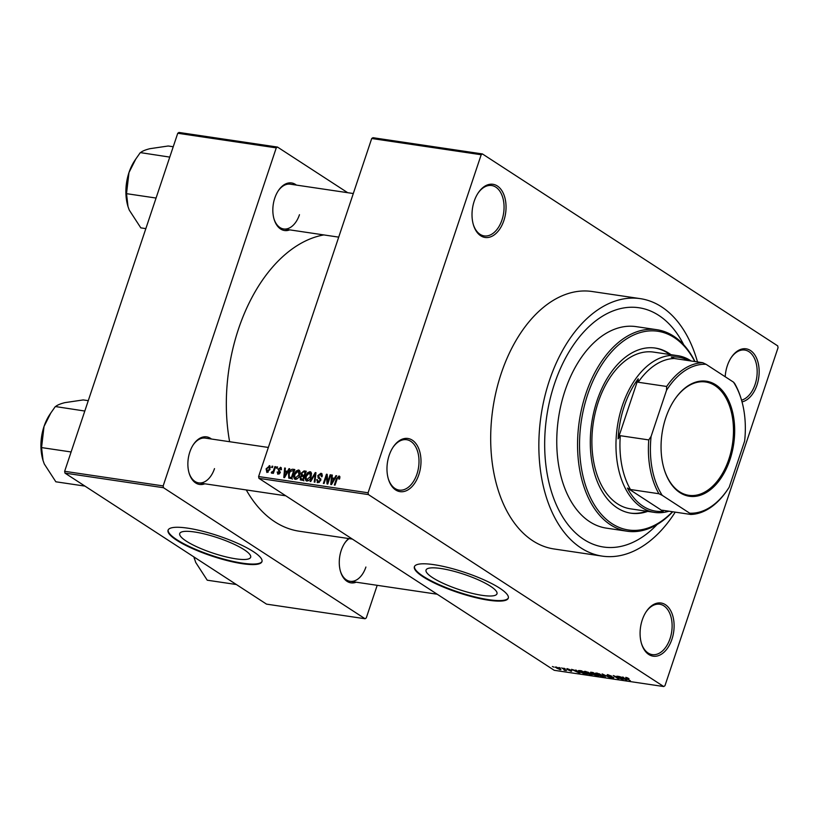 <?xml version="1.0" encoding="UTF-8"?>
<svg xmlns="http://www.w3.org/2000/svg" width="819" height="819" viewBox="0 0 819 819"><rect width="100%" height="100%" fill="white"/><g stroke="black" fill="none" stroke-linecap="round" stroke-linejoin="round"><path stroke-width="1.23" d="M503.88 220.526A26.873 16.738 -81.6 0 1 488.226 237.459A26.873 16.738 -81.6 0 1 473.464 225.02A26.873 16.738 -81.6 0 1 474.191 201.228A26.873 16.738 -81.6 0 1 478.245 192.834A26.873 16.738 -81.6 0 1 499.969 188.206A26.873 16.738 -81.6 0 1 503.88 220.526M473.331 224.56A25.461 15.858 98.4 0 0 484.203 235.903A25.461 15.858 98.4 0 0 502.006 219.861A25.461 15.858 98.4 0 0 491.676 185.534A25.461 15.858 98.4 0 0 477.979 193.243M725.194 376.75A26.873 16.738 -81.6 0 1 727.303 365.765A26.873 16.738 -81.6 0 1 731.357 357.36A26.873 16.738 -81.6 0 1 753.081 352.733A26.873 16.738 -81.6 0 1 756.991 385.053A26.873 16.738 -81.6 0 1 742.024 401.863M741.543 400.163A25.461 15.858 98.4 0 0 755.118 384.387A25.461 15.858 98.4 0 0 744.788 350.061A25.461 15.858 98.4 0 0 731.091 357.77M671.938 639.24A26.873 16.738 -81.6 0 1 656.285 656.173A26.873 16.738 -81.6 0 1 641.533 643.734A26.873 16.738 -81.6 0 1 642.26 619.952A26.873 16.738 -81.6 0 1 646.304 611.547A26.873 16.738 -81.6 0 1 668.028 606.92A26.873 16.738 -81.6 0 1 671.938 639.24M641.4 643.273A25.461 15.858 98.4 0 0 652.272 654.616A25.461 15.858 98.4 0 0 670.065 638.574A25.461 15.858 98.4 0 0 659.735 604.248A25.461 15.858 98.4 0 0 646.037 611.957M418.826 474.713A26.873 16.738 -81.6 0 1 403.173 491.646A26.873 16.738 -81.6 0 1 388.421 479.207A26.873 16.738 -81.6 0 1 389.148 455.415A26.873 16.738 -81.6 0 1 393.192 447.02A26.873 16.738 -81.6 0 1 414.916 442.393A26.873 16.738 -81.6 0 1 418.826 474.713M388.288 478.746A25.461 15.858 98.4 0 0 399.16 490.09A25.461 15.858 98.4 0 0 416.953 474.047A25.461 15.858 98.4 0 0 406.623 439.721A25.461 15.858 98.4 0 0 392.925 447.43M194.543 531.981A37.398 8.016 -161.5 0 0 179.73 533.538A37.398 8.016 -161.5 0 0 197.799 547.235A37.398 8.016 -161.5 0 0 235.852 558.834A37.398 8.016 -161.5 0 0 250.665 557.268A37.398 8.016 -161.5 0 0 232.596 543.57A37.398 8.016 -161.5 0 0 194.543 531.981M187.674 528.153A49.509 10.616 -161.5 0 0 168.069 530.221A49.509 10.616 -161.5 0 0 191.984 548.351A49.509 10.616 -161.5 0 0 242.363 563.697A49.509 10.616 -161.5 0 0 261.967 561.639A49.509 10.616 -161.5 0 0 238.053 543.509A49.509 10.616 -161.5 0 0 187.674 528.153M168.171 529.965A49.509 10.616 -161.5 0 0 192.7 548.065A49.509 10.616 -161.5 0 0 242.537 563.175A49.509 10.616 -161.5 0 0 262.039 561.373M440.857 568.499A37.398 8.016 -161.5 0 0 426.044 570.065A37.398 8.016 -161.5 0 0 444.113 583.763A37.398 8.016 -161.5 0 0 482.166 595.352A37.398 8.016 -161.5 0 0 496.979 593.795A37.398 8.016 -161.5 0 0 478.91 580.098A37.398 8.016 -161.5 0 0 440.857 568.499M433.998 564.68A49.509 10.616 -161.5 0 0 414.383 566.748A49.509 10.616 -161.5 0 0 438.308 584.879A49.509 10.616 -161.5 0 0 488.677 600.225A49.509 10.616 -161.5 0 0 508.292 598.167A49.509 10.616 -161.5 0 0 484.367 580.026A49.509 10.616 -161.5 0 0 433.998 564.68M414.486 566.492A49.509 10.616 -161.5 0 0 439.015 584.592A49.509 10.616 -161.5 0 0 488.851 599.703A49.509 10.616 -161.5 0 0 508.364 597.89M289.742 229.863A24.048 14.977 -81.6 0 1 274.13 219.379A24.048 14.977 -81.6 0 1 274.774 198.106A24.048 14.977 -81.6 0 1 278.399 190.592A24.048 14.977 -81.6 0 1 296.386 185.094M273.996 218.919A22.635 14.097 98.4 0 0 283.64 228.962A22.635 14.097 98.4 0 0 299.467 214.701M204.781 483.794A24.048 14.977 -81.6 0 1 189.169 473.31A24.048 14.977 -81.6 0 1 189.813 452.027A24.048 14.977 -81.6 0 1 193.438 444.512A24.048 14.977 -81.6 0 1 211.425 439.015M189.035 472.839A22.635 14.097 98.4 0 0 198.679 482.882A22.635 14.097 98.4 0 0 214.496 468.622M356.183 582.196A24.048 14.977 -81.6 0 1 340.571 571.723A24.048 14.977 -81.6 0 1 341.216 550.44A24.048 14.977 -81.6 0 1 344.84 542.925A24.048 14.977 -81.6 0 1 348.638 538.544M340.428 571.252A22.635 14.097 98.4 0 0 350.082 581.295A22.635 14.097 98.4 0 0 365.898 567.035M554.443 383.968A120.946 75.328 98.4 0 0 603.49 547.02A120.946 75.328 98.4 0 0 657.135 524.498A120.946 75.328 98.4 0 1 603.49 547.02A120.946 75.328 98.4 0 1 554.443 383.968A120.946 75.328 98.4 0 1 638.974 307.749A120.946 75.328 98.4 0 0 554.443 383.968M697.491 361.926A130.139 81.05 98.4 0 0 640.325 298.648A130.139 81.05 98.4 0 0 549.365 380.661A130.139 81.05 98.4 0 0 602.149 556.111A130.139 81.05 98.4 0 0 675.214 512.141M640.325 298.648L592.157 291.513A130.139 81.05 98.4 0 0 501.197 373.525A130.139 81.05 98.4 0 0 553.982 548.965L602.149 556.111M323.863 234.92A149.938 93.386 98.4 0 0 238.472 329.074A149.938 93.386 98.4 0 0 229.617 441.707M482.411 153.931L481.193 154.74L371.713 138.503L372.932 137.705L482.411 153.931L777.712 345.884L778.05 347.696L664.946 685.738L663.728 686.547L554.248 670.311L258.947 478.357L258.609 476.545L368.079 492.782L368.427 494.594L663.728 686.547M555.958 667.004L559.95 668.632L560.073 669.676L555.087 667.106M560.943 669.573L560.073 669.676L560.339 668.888M561.752 667.894L566.42 670.587L564.086 670.167L564.496 669.747L561.752 667.894M565.192 669.778L564.967 670.403L565.182 669.778M564.291 669.952L564.608 669.399M567.147 668.662L570.126 669.747L567.342 669.287L571.723 670.833L571.293 671.345L566.748 669.246L566.953 668.632M567.741 668.775L567.342 669.287M571.723 670.833L571.293 671.345L571.508 670.7M579.606 670.546L581.654 670.843L587.121 674.406L579.739 671.949L578.347 670.618L579.606 670.546M590.939 672.225L593.099 672.542L598.566 676.095L596.406 675.777L590.427 672.952L590.683 672.184M593.355 673.863L593.11 674.6L592.792 673.75M602.119 673.883L610.339 677.845L603.142 674.354L605.405 677.108L602.119 673.883M616.983 676.084L623.146 679.739L615.079 676.351L618.765 679.094L613.298 675.542L621.355 678.931L616.983 676.084M627.231 677.763L628.972 678.685L626.023 677.917L630.415 680.824L626.003 678.306L625.757 677.354L627.231 677.763M626.105 677.989L625.757 677.354M368.427 494.594L258.947 478.357M622.819 676.955L626.904 680.302L618.478 676.31L623.853 677.927L622.819 676.955M607.637 674.661L611.793 676.207L607.739 675.47L613.861 677.651L613.37 678.327L609.643 676.955L612.714 677.907L613.144 677.538L612.366 677.139L607.053 675.378L607.309 674.621M608.312 674.784L607.739 675.47M613.861 677.651L613.37 678.327L613.646 677.518M612.714 677.907L613.226 677.293M595.618 673.095L599.569 673.894L603.48 676.545L596.826 674.467L595.556 673.177M584.172 671.396L588.124 672.204L592.035 674.846L585.38 672.768L584.111 671.478M575.849 669.983L579.924 673.331L571.498 669.338L576.873 670.956L575.849 669.983M563.738 668.191L565.212 668.806L563.738 668.191M558.957 667.485L560.442 668.089L558.957 667.485M552.395 666.512L553.869 667.116L552.395 666.512M272.113 466.165L272.809 466.267L272.369 467.577L271.673 467.475L272.113 466.165L272.707 466.564M276.883 466.881L277.58 466.984L277.139 468.294L276.443 468.192L276.883 466.881L277.487 467.27M288.994 468.673L289.721 468.785L284.531 477.641L283.804 477.528L284.643 468.028L285.381 468.14L285.063 470.966L287.479 471.324L288.994 468.673L289.568 469.041M295.372 479.371C293.663 478.491 293.294 476.781 294.267 474.262L296.058 471.068L298.526 469.963L300.041 471.693L299.672 474.938C298.955 477.569 297.522 479.043 295.372 479.371L294.707 479.125M299.693 470.72L299.191 470.208M306.818 481.07C305.108 480.18 304.74 478.48 305.712 475.952L307.504 472.768L309.971 471.662L311.486 473.392L311.118 476.638C310.401 479.258 308.968 480.743 306.818 481.07L306.152 480.825M311.138 472.42L310.636 471.898M322.164 474.099L320.894 473.28L322.164 476.719L321.427 476.73L320.475 474.344L318.54 475.706L320.7 480.487L317.874 482.708L316.697 479.658L317.424 479.637L318.212 481.633L320.014 480.354L320.106 479.381L318.161 477.958L317.833 475.614L320.894 473.28L321.652 473.546M322.42 475.45L320.475 474.344M317.874 482.708L317.168 482.452M319.236 482.442L317.721 481.459L319.349 482.371M320.853 479.873L318.98 478.491M335.964 475.634L336.701 475.747L331.511 484.602L330.774 484.5L331.623 474.989L332.35 475.102L332.043 477.927L334.449 478.286L335.964 475.634L336.548 476.013M371.713 138.503L258.609 476.545M481.193 154.74L368.079 492.782M339.885 476.771L339.568 479.043L338.831 479.064L338.626 477.027L337.643 477.61L335.022 485.124L334.326 485.022L336.404 478.798L339.015 475.962L339.783 476.463M339.885 477.794L338.626 477.027M330.129 474.774L330.825 474.877L327.754 484.049L327.016 483.937L326.535 476.146L324.078 483.497L323.382 483.394L326.443 474.221L327.19 474.334L327.672 482.115L330.129 474.774L330.733 475.163M315.264 472.573L315.95 472.665L314.946 482.145L314.22 482.043L315.295 473.699L310.739 481.521L310.012 481.418L315.264 472.573L315.919 472.993M301.013 480.077L299.867 477.487L301.259 475.675L301.064 473.29L304.084 470.915L306.245 471.232L303.173 480.405L300.256 479.821M292.762 469.226L294.799 469.533L291.728 478.705L288.738 478.081L288.575 473.474C289.261 470.843 290.653 469.42 292.762 469.226L294.523 470.372M281.337 467.874L280.405 467.27L281.388 469.666L280.651 469.686L280.037 468.222L278.747 469.113L280.323 472.522L278.122 474.191L277.139 472.041L277.876 472.02L278.409 473.228L279.586 472.553L277.999 469.174L280.958 467.465M281.49 469.052L280.037 468.222M278.726 469.748L279.392 470.28M278.122 474.191L277.559 473.986M279.33 473.925L278.091 473.116L279.402 473.873M280.333 472.481L278.716 471.365M274.897 466.584L275.593 466.687L273.362 473.351L272.666 473.249L273.024 472.184L271.795 473.249L271.253 472.788L271.765 471.867L273.147 471.386L274.897 466.584L275.491 466.973M271.765 471.867L272.829 472.45M270.096 466.185L269.216 465.612L269.994 469.359L266.902 472.522L266.093 468.847L269.717 465.796M177.743 133.262L178.962 132.453L277.487 147.062L276.269 147.87L177.743 133.262L64.64 471.304L163.165 485.913L163.503 487.725L64.977 473.116L266.533 604.135L365.059 618.744L366.277 617.935L377.19 585.319M163.503 487.725L365.059 618.744M277.487 147.062L347.696 192.7M276.269 147.87L163.165 485.913M246.273 489.946A149.938 93.386 98.4 0 0 299.283 531.224L352.385 539.097M64.977 473.116L64.64 471.304M353.306 193.53L290.284 184.183A22.635 14.097 98.4 0 0 278.132 190.991M349.119 538.615A22.635 14.097 98.4 0 0 344.574 543.325M268.345 447.45L205.323 438.114A22.635 14.097 98.4 0 0 193.171 444.922M683.773 344.86A120.946 75.328 98.4 0 0 638.974 307.749L638.974 307.749A120.946 75.328 98.4 0 1 683.773 344.86M332.309 475.44L331.623 474.989M334.49 479.524L332.043 477.927M335.002 478.644L334.449 478.286M332.309 481.9L333.855 479.33L331.92 479.033L331.408 483.589L332.309 481.9L332.883 482.268M334.398 479.678L333.855 479.33M327.344 476.668L326.535 476.146M327.221 474.723L326.443 474.221M328.276 482.504L327.672 482.115M317.332 480.077L316.697 479.658M320.608 480.743L320.014 480.354M320.884 479.402L320.761 478.746M318.458 476.023L317.833 475.614M315.806 474.027L315.295 473.699M306.316 476.351L305.712 475.952M308.169 473.198L307.504 472.768M308.21 480.804L306.695 479.821L310.432 476.525L309.613 472.727L306.398 476.085L305.999 478.204L308.313 480.743M311.025 476.914L310.432 476.525M311.548 473.843L309.613 472.727M300.501 477.907L299.867 477.487M302.15 476.259L301.259 475.675M301.679 473.689L301.064 473.29M302.835 479.228L303.757 476.484L301.689 476.269L300.614 477.446L301.627 479.043L303.439 479.617M304.351 476.873L303.757 476.484M303.9 480.835L300.768 478.798L303.276 480.118M304.115 475.419L305.19 472.194L302.948 471.99L301.761 473.382L302.743 475.215L304.709 475.808M305.794 472.594L305.19 472.194M304.525 476.371L301.996 474.979L305.129 477.016M294.871 474.651L294.267 474.262M296.724 471.498L296.058 471.068M296.765 479.105L295.249 478.122L298.986 474.825L298.167 471.038L294.953 474.385L294.553 476.504L296.877 479.043M299.58 475.215L298.986 474.825M300.102 472.153L298.167 471.038M289.179 473.863L288.575 473.474M291.39 477.528L293.745 470.505L290.295 471.396L289.261 473.597L289.23 477.016L291.994 477.917M294.349 470.894L293.745 470.505M291.82 478.429L289.23 477.016M291.748 478.654L289.435 477.149M285.34 468.478L284.643 468.028M287.51 472.553L285.063 470.966M288.022 471.683L287.479 471.324M285.34 474.928L286.885 472.358L284.94 472.072L284.439 476.617L285.34 474.928L285.903 475.296M287.418 472.706L286.885 472.358M277.815 472.481L277.139 472.041M280.159 472.921L279.586 472.553M278.685 469.635L277.999 469.174M273.618 472.573L273.024 472.184M273.863 471.846L273.147 471.386M274.334 470.434L273.741 470.045M266.697 469.246L266.093 468.847M268.11 472.225L266.933 471.457L269.297 469.256L268.878 466.564L266.81 468.888L267.24 471.57L268.182 472.184M269.891 469.645L269.297 469.256M270.383 467.465L268.878 466.564M625.194 679.248L622.317 678.019L625.911 679.872L625.347 678.797M597.44 673.187L597.532 674.58L599.068 675.429L601.668 676.279L602.733 675.634M601.668 676.279L601.422 675.112L596.488 673.566L596.672 673.034M597.235 675.583L593.611 674.252L597.327 675.296M593.724 673.924L593.714 674.641M594.963 674.098L590.909 672.573L595.055 673.812M591.021 672.235L591.113 673.054M585.994 671.488L586.087 672.88L587.622 673.73L590.223 674.58L591.287 673.935M590.223 674.58L589.977 673.413L585.042 671.877L585.227 671.345M585.79 673.883L581.592 671.16L579.381 671.232L583.445 673.484L585.882 673.597M580.446 670.669L579.381 671.232M578.224 672.276L575.347 671.048L578.941 672.901L578.368 671.836M559.52 669.307L559.264 668.529L556.5 667.372L556.777 668.161L559.52 669.307L559.346 668.263M556.582 667.127L556.777 668.161M670.935 354.668A83.456 51.976 98.4 0 0 655.374 348.075A83.456 51.976 98.4 0 0 597.041 400.665A83.456 51.976 98.4 0 0 630.886 513.185A83.456 51.976 98.4 0 0 647.696 511.384M669.84 354.504A83.456 51.976 98.4 0 0 654.821 347.993M694.768 361.527A100.43 62.551 98.4 0 0 587.663 394.574A100.43 62.551 98.4 0 0 597.45 509.479A100.43 62.551 98.4 0 0 672.491 511.742M672.716 511.773A101.843 63.432 -81.6 0 1 627.098 531.214A101.843 63.432 -81.6 0 1 585.79 393.908A101.843 63.432 -81.6 0 1 656.971 329.719A101.843 63.432 -81.6 0 1 694.993 361.558M656.971 329.719L636.179 326.638A101.843 63.432 98.4 0 0 564.987 390.817A101.843 63.432 98.4 0 0 606.295 528.122L627.098 531.214M668.898 511.21A79.218 49.335 -81.6 0 1 654.504 512.397L630.415 508.824A79.218 49.335 -81.6 0 1 598.29 402.027A79.218 49.335 -81.6 0 1 653.654 352.109L677.743 355.681A79.218 49.335 -81.6 0 1 690.673 360.667A79.218 49.335 -81.6 0 1 691.175 360.995M630.343 513.093A83.456 51.976 98.4 0 0 646.601 511.22M173.229 146.744L168.192 145.997L149.826 148.71C145.158 149.908 142.066 151.218 140.551 152.641L169.768 157.105M156.071 198.044L126.515 193.663L128.982 172.543L135.8 159.019L140.213 152.723M145.843 228.614L140.807 227.866L129.279 210.114L128.01 206.583L126.515 193.663M135.8 159.019L134.746 160.585A38.268 23.833 98.4 0 0 128.982 172.543A38.268 23.833 98.4 0 0 127.959 206.408A38.268 23.833 98.4 0 0 128.04 206.695M679.852 492.598A58.139 36.21 -81.6 0 1 664.199 469.328A58.139 36.21 -81.6 0 1 674.518 399.713A58.139 36.21 -81.6 0 1 715.888 384.889A58.139 36.21 -81.6 0 1 729.975 459.613A58.139 36.21 -81.6 0 1 679.852 492.598M664.117 469.052A57.289 35.678 98.4 0 0 679.453 491.707A57.289 35.678 98.4 0 0 688.81 495.321A57.289 35.678 98.4 0 0 730.998 451.668A57.289 35.678 98.4 0 0 714.967 385.585A57.289 35.678 98.4 0 0 705.609 381.982A57.289 35.678 98.4 0 0 674.354 399.948M688.81 360.647A77.805 48.454 98.4 0 0 671.232 357.053L674.293 358.497A76.382 47.574 98.4 0 0 638.185 382.248L638.196 378.787L618.11 438.83L620.311 435.698A76.382 47.574 98.4 0 0 630.456 489.516L627.395 488.073A77.805 48.454 98.4 0 0 643.099 506.265A77.805 48.454 98.4 0 0 663.195 511.343L662.325 510.227L690.786 514.455L689.68 513.185A74.969 46.693 98.4 0 0 727.978 489.076A74.969 46.693 98.4 0 0 729.217 487.162L744.635 441.103A74.969 46.693 98.4 0 0 741.287 399.314A74.969 46.693 98.4 0 0 733.517 382.156L706.05 364.301A74.969 46.693 98.4 0 0 666.512 390.325L651.105 436.384A74.969 46.693 98.4 0 0 662.213 495.331L689.68 513.185M654.504 512.397A79.218 49.335 -81.6 0 1 641.574 507.411A79.218 49.335 -81.6 0 1 619.399 416.032A79.218 49.335 -81.6 0 1 677.743 355.681M627.395 488.073L663.195 511.343M638.196 378.787A77.805 48.454 98.4 0 0 618.11 438.83M662.213 495.331L658.916 493.734A76.382 47.574 -81.6 0 1 648.771 439.916L651.105 436.384M630.456 489.516L658.916 493.734M727.825 489.312L726.893 490.694A76.382 47.574 -81.6 0 1 690.786 514.455M674.293 358.497L702.763 362.715L706.05 364.301M733.517 382.156L734.623 383.425A76.382 47.574 -81.6 0 1 741.011 398.403L741.287 399.314M620.311 435.698L648.771 439.916M666.512 390.325L666.656 386.466A76.382 47.574 -81.6 0 1 702.763 362.715M638.185 382.248L666.656 386.466M88.268 400.665L83.231 399.928L64.865 402.641C60.196 403.828 57.105 405.139 55.59 406.572L84.807 411.036M71.11 451.965L41.554 447.583L44.021 426.464L50.839 412.94L55.252 406.654M84.961 486.107L55.846 481.787L44.318 464.035L43.049 460.513L41.554 447.583M50.839 412.94L49.785 414.506A38.268 23.833 98.4 0 0 44.021 426.464A38.268 23.833 98.4 0 0 42.997 460.339A38.268 23.833 98.4 0 0 43.079 460.626M236.363 584.52L207.238 580.2L195.721 562.448L193.898 556.92A38.268 23.833 -81.6 0 0 194.39 558.742L194.441 558.927M337.008 479.187L336.404 478.798M315.643 475.552L315.08 475.184M305.948 472.123L304.084 470.915M319.553 478.808L320.874 479.668M289.322 477.088L292.444 479.125M279.105 471.611L280.354 472.42M338.718 237.131L283.64 228.962M198.679 482.882L285.78 495.802M437.172 594.215L350.082 581.295M727.978 489.076L727.62 489.619"/></g></svg>
